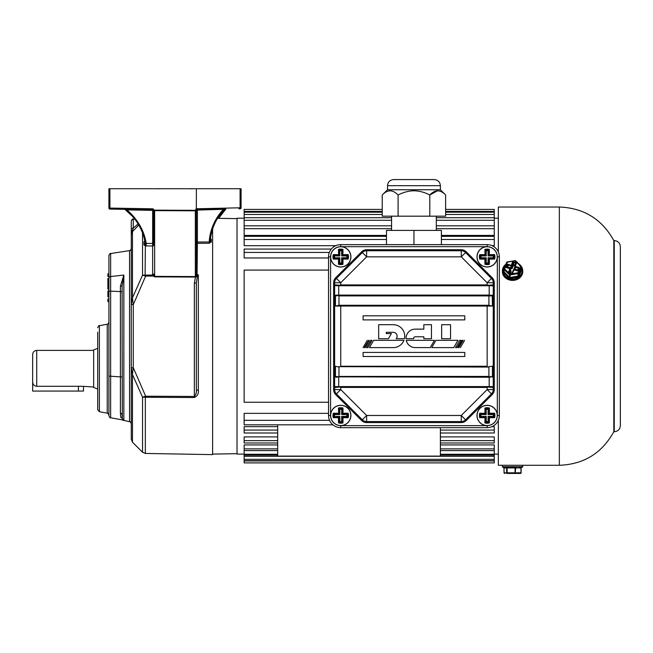 <?xml version="1.0" encoding="UTF-8"?>
<svg xmlns="http://www.w3.org/2000/svg" width="653" height="653" viewBox="0 0 653 653"><rect width="100%" height="100%" fill="white"/><g stroke="black" fill="none" stroke-linecap="round" stroke-linejoin="round"><path stroke-width="0.98" d="M153.651 238.655L153.651 210.846A1.02 0.49 0 0 0 152.647 210.348L126.845 209.899L126.845 209.376L152.671 209.825L152.982 208.813L154.157 210.135L195.329 210.323L196.316 208.821L196.39 188.725L196.316 208.821L196.855 209.695L196.349 210.568L196.349 242.516A1.02 0.8 180 0 0 197.386 243.308L197.067 275.419L198.349 274.791L197.312 276.733L196.349 282.986L194.357 282.986L195.516 277.06L154.647 276.872L153.463 276.064L152.647 274.57L152.647 245.969L145.341 245.92L144.003 244.908L143.889 241.879L145.341 239.937M196.349 227.644L196.349 273.942A1.02 0.531 180 0 0 197.369 274.472A1.02 0.531 180 0 0 197.386 274.472M97.721 332.091L97.721 368.7L97.721 332.091M153.651 210.846L153.651 228.395L153.651 210.846A1.02 1.02 0 0 0 152.647 209.825L152.647 245.969A1.02 0.784 0 0 0 153.651 245.185L153.659 210.764A1.02 1.004 91 0 0 152.671 209.825L109.908 209.082A1.02 1.02 0 0 1 108.912 208.062L108.912 188.725L109.908 188.725L109.908 209.082A1.02 1.02 0 0 1 108.912 208.062L152.982 208.813M99.387 411.708L107.247 413.169L107.247 324.231L99.387 325.684L99.387 411.708L97.721 409.709L97.721 368.7M110.635 417.765C110.284 418.214 109.712 417.545 108.912 415.757L108.912 255.543C109.696 253.772 110.275 253.095 110.635 253.535L110.635 417.765L122.454 419.887M122.127 336.156L122.127 285.941L123.85 275.068L123.85 419.659C123.686 421.177 123.686 421.177 123.85 419.659C123.686 421.177 123.686 421.177 123.85 419.659A2.032 2.008 -0 0 1 122.34 418.581C122.519 420.605 122.519 420.605 122.34 418.581L122.127 336.156M122.34 418.581A2.032 1.951 168.6 0 0 120.829 417.536C121.344 420.018 121.344 420.018 120.829 417.536L120.405 413.145L120.405 286.194L123.85 275.068L110.635 276.537A2.032 1.469 180 0 0 108.912 277.99M212.617 229.015L212.617 454.619L145.341 453.443L145.341 397.302L142.534 397.146L132.469 374.536L131.277 367.868L131.277 221.979M152.647 274.57A1.02 0.531 0 0 0 153.651 274.031L154.051 275.672L153.463 276.064L145.643 276.105L133.277 304.657L133.277 367.655L145.643 396.216L194.357 396.453C196.022 394.526 196.692 392.151 196.349 389.335A2.032 0.931 0 0 0 198.349 390.265C198.741 393.694 197.41 396.102 194.357 397.506L145.341 397.302L145.088 396.379L145.643 396.216L145.643 397.269M108.912 368.7L108.912 415.169C108.063 413.365 107.508 412.704 107.247 413.169M122.127 291.63L107.892 291.058L107.892 296.878L108.912 296.878L108.912 299.017L107.892 299.017L107.892 301.588L108.912 301.588L108.912 333.112M196.316 188.725L109.908 188.725M218.584 218.314A66.206 57.978 -177.9 0 1 225.277 209.229L225.277 209.229A1.02 0.873 -175.3 0 1 225.489 209.066L196.871 209.686L196.39 208.797L240.092 207.793L240.092 188.725L196.39 188.725M240.092 188.725L241.088 188.725L241.088 207.793A1.02 1.02 0 0 1 240.092 208.805L238.892 208.829M138.763 225.04L132.469 231.611L132.469 297.784L133.212 304.429L131.277 304.445L132.469 297.784L142.534 275.174L152.704 275.011A1.02 0.522 -13.3 0 0 153.675 274.374M145.154 242.614L146.215 243.447L152.647 243.422A1.02 0.49 0 0 1 153.651 243.912L153.651 245.185M210.495 238.606L211.401 239.586L211.294 241.994L209.205 243.259L197.386 243.308L197.386 242.018L209.205 241.969L210.266 241.128C211.156 229.211 215.857 218.592 224.363 209.278L197.386 210.078A1.02 0.49 0 0 0 196.349 210.568A1.02 0.49 0 0 1 195.32 211.058L195.329 210.813A1.02 0.49 7 0 0 196.357 210.446L196.855 209.695M133.261 224.583L133.277 219.261L133.269 228.199L132.551 230.158L133.318 230.754M134.722 219.065L133.277 219.261L134.853 219.228M132.167 231.301L132.551 230.158L132.167 231.301A2.032 1.339 180 0 0 131.277 232.411L131.277 234.566L132.469 231.611L131.277 234.566M132.469 442.187L131.277 439.306L131.277 367.868L133.212 367.892L132.469 374.536L132.469 442.187L142.534 452.251L142.534 397.146L145.088 396.379M196.349 389.335L196.349 282.986M122.193 416.998L122.127 414.908A2.032 1.788 180 0 0 120.405 413.145M120.405 286.194L122.127 285.941M131.277 367.655L133.212 367.892M133.212 304.429L131.277 304.657M145.643 275.044L145.643 276.105L142.534 275.174L142.534 232.909M131.277 228.444L133.269 228.199L138.093 223.914M132.551 230.158A2.032 0.784 180 0 0 131.277 230.884M154.051 275.672L154.647 276.382L195.516 276.562L195.32 275.493A1.02 0.49 -0 0 0 196.063 275.337L196.349 273.942M195.973 209.074L195.329 210.323L196.357 210.446M113.1 209.131L124.845 209.344A1.02 1.012 91 0 1 125.449 209.556L124.845 209.344M125.156 208.789L125.082 209.531A1.02 1.012 -89 0 0 124.503 209.335L109.908 209.082M225.269 209.286A1.02 0.971 -91 0 1 225.873 209.058L218.616 218.314M224.395 209.164L223.089 209.629A65.439 57.309 2.1 0 0 209.205 241.969L209.205 243.259M196.349 242.516A1.02 0.49 180 0 1 197.386 242.018L197.386 210.078L196.871 209.686M224.15 209.344A1.02 0.8 89 0 1 224.673 209.074M197.353 209.556A1.02 1.02 0 0 0 197.271 209.556A1.02 1.02 0 0 1 197.353 209.556L197.353 208.536M240.092 207.793L240.092 208.805A1.02 1.02 0 0 0 241.088 207.793L240.092 207.793M124.96 209.352A1.02 0.939 36.3 0 1 125.213 209.531L124.503 209.335M146.215 245.993L146.158 243.104A64.704 56.656 2.1 0 0 126.845 209.899L125.449 209.556C136.355 218.69 142.917 229.734 145.162 242.704L145.17 242.826A2.032 1.6 -0.5 0 1 143.897 244.328M144.893 241.169A2.032 1.641 -0.2 0 1 143.889 241.879M145.913 243.349A2.032 0.49 -79.4 0 1 145.341 245.92L145.088 275.941M197.312 276.733L196.904 276.382L195.753 277.101L195.516 276.562M196.986 275.933L196.904 276.382L196.031 275.892L196.063 275.337L196.986 275.933L196.194 274.929M195.753 277.101L196.031 275.892M154.157 210.135L154.647 210.633L154.647 276.872M153.904 209.719L153.659 210.764M196.341 274.187A1.02 0.522 -170.5 0 0 197.361 274.799L198.349 274.791L198.349 390.265M224.24 209.335A64.427 56.419 -177.9 0 0 210.266 241.128L210.266 241.145A1.02 0.808 -177.6 0 0 211.294 241.994M210.446 239.063A1.02 0.833 -177.5 0 0 211.401 239.586M108.912 278.553L107.892 278.553L107.892 289.173L108.912 289.173M108.912 273.844L107.892 273.844L107.892 276.407L108.912 276.407M97.721 388.984L93.657 387.498L93.657 349.894L97.721 348.408M36.715 386.282C34.193 385.98 32.838 384.552 32.65 381.989L32.65 354.465C32.895 351.991 34.25 350.637 36.715 350.392L36.715 386.282L82.474 386.282L93.657 387M85.282 386.503L84.408 386.388M32.65 373.777L32.65 391.065L78.409 391.065L78.409 386.282M83.486 386.307L83.486 391.065L78.409 391.065M332.899 424.817L244.14 424.817L244.14 413.357L328.532 413.357M277.696 432.996L244.14 432.996L244.14 426.638L277.696 426.638M492.06 426.638L494.272 426.638L494.272 432.996L440.383 432.996M277.696 442.979L244.14 442.979L244.14 436.906L277.696 436.906M440.383 436.906L494.272 436.906L494.272 442.979L440.383 442.979M244.14 460.716L494.272 460.716L494.272 462.904L244.14 462.904L244.14 444.922L277.696 444.922M440.383 444.922L494.272 444.922L494.272 460.716M244.14 454.104L237.023 454.104L237.023 218.216L244.14 218.216M386.486 235.415L244.14 235.415L244.14 209.409L382.242 209.409M445.64 209.409L494.272 209.409L494.272 235.415L441.395 235.415M335.822 245.683L244.14 245.683L244.14 236.345L386.486 236.345M441.395 236.345L494.272 236.345L494.272 245.683L492.06 245.683M328.532 257.968L244.14 257.968L244.14 249.062L331.34 249.062M244.14 459.353L494.272 459.353M244.14 456.3L494.272 456.3M244.14 455.117L277.696 455.117M440.383 455.117L494.272 455.117M244.14 454.259L277.696 454.259M440.383 454.259L494.272 454.259M244.14 450.578L277.696 450.578M440.383 450.578L494.272 450.578M244.14 448.864L277.696 448.864M440.383 448.864L494.272 448.864M244.14 440.636L277.696 440.636M440.383 440.636L494.272 440.636M244.14 430.074L277.696 430.074M440.383 430.074L494.272 430.074M244.14 420.344L329.553 420.344M328.532 270.073L244.14 270.073L244.14 402.248L328.532 402.248M620.35 400.216L620.35 404.795L620.35 400.216M620.35 359.036L620.35 368.186M620.35 308.706L620.35 313.285L620.35 308.706M620.35 327.006L620.35 331.585M620.35 267.526L620.35 276.676M620.35 336.156L620.35 425.634C619.991 429.339 617.958 431.372 614.253 431.739L614.253 240.582C617.958 240.941 619.991 242.973 620.35 246.679L620.35 336.156M613.82 431.739C601.976 453.174 583.815 464.356 559.343 465.287L559.343 207.025C583.815 207.964 601.976 219.147 613.82 240.582L613.82 431.739L614.253 431.739M518.164 465.287L506.981 465.287M498.337 420.344L498.337 465.287L502.949 465.287L502.402 465.287L502.402 466.715L522.743 466.715L522.743 465.287L502.949 465.287M559.343 207.025L498.337 207.025L498.337 251.976M510.368 280.186L514.776 280.186M620.35 386.486L620.35 377.336M503.52 467.328L503.014 467.328L504.018 467.932L504.051 472.813L506.663 472.813L506.663 467.932L504.051 467.932A0.612 0.58 -90 0 0 503.471 467.328L503.52 467.328M509.046 467.328L503.471 467.328M507.006 467.328L506.083 467.328A0.612 0.58 90 0 1 506.663 467.932L507.12 467.932L507.12 472.813L515.062 472.813L515.062 467.932L507.12 467.932L507.006 467.328L516.099 467.328L510.197 467.328M521.094 467.932A0.612 0.58 -90 0 1 521.665 467.328L521.094 467.932L521.094 472.813A0.612 0.58 90 0 1 520.514 473.425L509.96 473.425M521.094 472.813L521.127 467.932L515.641 467.932L515.184 473.425A0.612 0.457 -90 0 0 515.641 472.813L521.127 472.813A0.612 0.612 0 0 1 520.514 473.425A0.612 0.457 -90 0 0 520.972 472.813L520.972 467.932A0.612 0.457 90 0 1 521.429 467.328L519.053 467.328M517.078 473.425L513.903 473.425M509.862 473.425L506.687 473.425M508.058 473.425L506.516 473.425M507.242 473.425L506.663 472.813A0.612 0.58 90 0 0 507.242 473.425M505.969 264.122L502.957 267.991L502.402 271.591A10.17 8.807 -0 0 0 510.907 280.284A10.17 8.807 -0 0 0 522.196 274.431A10.17 8.807 -0 0 0 522.743 271.591L522.743 270.881A10.17 8.807 180 0 1 522.196 273.721A10.17 8.807 180 0 1 510.907 279.566A10.17 8.807 180 0 1 502.402 270.881A10.17 8.807 180 0 1 502.949 268.04M521.094 268.742A0.612 0.531 180 0 1 521.127 268.914L521.127 266.473A0.612 0.612 0 0 0 520.939 266.04L515.609 260.759A0.612 0.612 0 0 0 515.078 260.596L507.242 262.253L504.63 268.889L504.059 268.971A0.612 0.612 0 0 0 504.018 269.191A0.612 0.531 180 0 0 504.173 269.542L504.63 268.889L509.96 274.162L509.503 274.815L504.173 269.542L504.173 271.983L509.503 277.256L509.503 274.815A0.612 0.531 180 0 0 510.075 274.986L509.96 274.162L517.902 272.807L518.482 273.281A0.612 0.531 180 0 1 518.017 273.623L510.075 274.986L510.075 277.427L518.017 276.064L517.902 272.807L520.972 266.122A0.612 0.531 180 0 1 521.094 266.644L518.482 273.281L518.482 275.721L521.094 269.085L521.094 266.644L515.184 260.89L520.857 266.008M504.092 268.922L507.136 261.951L515.062 260.678L507.177 262.024M521.127 268.914A0.612 0.531 180 0 1 521.094 269.085L521.665 269.558L519.053 276.195A1.216 1.053 -0 0 1 518.139 276.888L510.197 278.251A1.216 1.053 -0 0 1 509.046 277.909L503.708 272.636L504.173 271.983A0.612 0.531 180 0 1 504.018 271.632L504.018 269.191A0.612 0.531 180 0 1 504.051 269.02L506.671 262.335A0.612 0.612 0 0 1 507.136 261.951L507.12 262.041A0.612 0.531 180 0 0 506.736 262.261M397.122 336.156A3.845 3.845 0 0 1 396.167 338.703L404.444 338.703A11.452 11.452 0 0 0 393.286 324.712L378.658 324.712L378.658 338.703L388.445 338.703L391.367 333.593L386.29 333.593L386.29 332.32L393.286 332.32A3.845 3.845 0 0 1 397.122 336.156M499.349 256.849L499.349 415.471A12.203 12.203 0 0 1 487.154 427.666L340.735 427.666A12.203 12.203 0 0 1 328.532 415.471L328.532 256.849A12.203 12.203 0 0 1 340.735 244.646L487.154 244.646A12.203 12.203 0 0 1 499.349 256.849A12.203 12.203 0 0 0 487.154 244.646A12.203 12.203 0 0 1 499.349 256.849L497.317 256.849A10.17 10.17 0 0 1 487.154 267.02A10.17 10.17 0 0 1 476.984 256.849A10.17 10.17 0 0 1 487.154 246.679A10.17 10.17 0 0 1 497.317 256.849L497.317 415.471A10.17 10.17 0 0 1 487.154 425.634A10.17 10.17 0 0 1 476.984 415.471A10.17 10.17 0 0 1 487.154 405.301A10.17 10.17 0 0 1 497.317 415.471L499.349 415.471A12.203 12.203 0 0 1 487.154 427.666L487.154 425.634L340.735 425.634L340.735 427.666A12.203 12.203 0 0 1 328.532 415.471L330.565 415.471A10.17 10.17 0 0 1 340.735 405.301A10.17 10.17 0 0 1 350.906 415.471A10.17 10.17 0 0 1 340.735 425.634A10.17 10.17 0 0 1 330.565 415.471A10.17 10.17 0 0 1 340.735 405.301A10.17 10.17 0 0 1 350.906 415.471M335.699 277.713L361.599 251.821A7.118 7.118 0 0 1 366.627 249.732L461.263 249.732A7.118 7.118 0 0 1 466.291 251.821L492.182 277.713A7.118 7.118 0 0 1 494.272 282.741L494.272 389.58A7.118 7.118 0 0 1 492.182 394.608L466.291 420.499A7.118 7.118 0 0 1 461.263 422.589L366.627 422.589A7.118 7.118 0 0 1 361.599 420.499L335.699 394.608A7.118 7.118 0 0 1 333.618 389.58L333.618 282.741A7.118 7.118 0 0 1 335.699 277.713L336.417 278.431A6.097 6.097 0 0 0 334.638 282.741L334.638 295.491L334.638 282.741A6.097 6.097 0 0 1 336.417 278.431L362.317 252.54A6.097 6.097 0 0 1 366.627 250.752L461.263 250.752A6.097 6.097 0 0 1 465.573 252.54L491.464 278.431A6.097 6.097 0 0 1 493.252 282.741L493.252 389.58L493.252 386.592L492.484 387.409L492.844 387L489.187 387L493.186 386.821M490.705 376.83L337.177 376.83L338.703 376.83L338.703 386.592L489.187 386.592L489.187 377.238L334.638 376.83L334.638 389.58L334.638 295.491L337.315 295.083L337.177 295.491L492.256 295.548L492.435 306.061L487.154 305.653L488.656 305.253L492.435 306.061L340.735 306.061L340.735 366.26L487.154 366.26L487.154 305.653L335.454 306.061L338.972 305.253L339.225 305.653L335.454 306.061L335.454 295.899L334.638 295.491L335.462 295.899L335.732 295.197M494.272 389.58L493.252 389.58A6.097 6.097 0 0 1 491.464 393.89L465.573 419.781A6.097 6.097 0 0 1 461.263 421.569L366.627 421.569A6.097 6.097 0 0 1 362.317 419.781L336.417 393.89L340.735 389.58L366.627 415.471L461.263 415.471L487.154 389.58L487.154 387.409L340.735 387.409L340.735 389.58L333.618 389.58M489.187 285.32L493.252 285.728L492.542 284.912L493.252 285.728L338.703 285.728L338.703 295.083L489.187 295.083L489.187 285.32L334.638 285.728L335.348 284.912L334.703 285.5M338.703 387L334.638 386.592L335.397 387.409L334.638 386.592L493.252 386.592M340.735 366.659L487.154 366.659M464.781 356.497L464.781 352.424L363.101 352.424L363.101 356.497L464.781 356.497M363.101 315.823L363.101 319.888L464.781 319.888L464.781 315.823L363.101 315.823M460.373 347.608L464.577 340.327L460.373 347.608M413.7 338.703A1.584 1.584 0 0 1 415.243 336.768L423.83 336.768L423.83 338.703L431.453 338.703L431.453 324.712L423.83 324.712L423.83 329.136L415.243 329.136A9.224 9.224 0 0 0 406.027 338.703L413.7 338.703M441.64 324.712L441.64 338.703L450.546 338.703L450.546 324.712L441.64 324.712M367.296 340.327L363.101 347.608L367.296 340.327M406.239 340.327A9.224 9.224 0 0 0 415.243 347.576L430.254 347.608L434.465 340.327L406.239 340.327M373.614 340.327L369.427 347.608L393.286 347.608A11.452 11.452 0 0 0 403.946 340.327L373.614 340.327M457.973 340.327L435.926 340.327L431.739 347.608L453.762 347.608L457.973 340.327M459.736 340.327L455.533 347.608L456.994 347.608L461.206 340.327L459.736 340.327M462.381 340.327L458.169 347.608L458.904 347.608L463.116 340.327L462.381 340.327M365.076 347.608L369.288 340.327L368.757 340.327L364.341 347.608L365.076 347.608M370.773 340.327L366.382 347.608L367.843 347.608L372.03 340.327L370.773 340.327M336.417 278.431L340.735 282.741L340.735 284.912L487.154 284.912L487.154 282.741L461.263 256.849L366.627 256.849L340.735 282.741L333.618 282.741M362.317 252.54L366.627 256.849L366.627 250.752A6.097 6.097 0 0 0 362.317 252.54L361.599 251.821M465.573 252.54L461.263 256.849L461.263 250.752A6.097 6.097 0 0 1 465.573 252.54L466.291 251.821M491.464 278.431L487.154 282.741L493.252 282.741A6.097 6.097 0 0 0 491.464 278.431L492.182 277.713M487.154 285.32L492.542 284.912M491.464 393.89L487.154 389.58L493.252 389.58A6.097 6.097 0 0 1 491.464 393.89L492.182 394.608M461.263 421.569A6.097 6.097 0 0 0 465.573 419.781L461.263 415.471L461.263 422.589M362.317 419.781L366.627 415.471L366.627 421.569A6.097 6.097 0 0 1 362.317 419.781L361.599 420.499M336.417 393.89A6.097 6.097 0 0 1 334.638 389.58A6.097 6.097 0 0 0 336.417 393.89L335.699 394.608M335.732 377.116L334.638 376.83L335.454 376.422L335.454 366.26L338.972 367.068L338.972 376.422L488.909 376.422L488.901 366.659L492.435 366.26L492.435 376.422L488.909 376.83M489.187 295.491L492.15 295.197L493.252 295.491L492.435 295.899L338.972 295.899L338.989 305.661M492.435 376.422L492.142 377.124L493.252 376.83M335.462 376.422L338.972 376.83M335.748 377.124L337.315 377.238M488.656 367.068L339.225 366.659M337.177 295.491L335.748 295.197M493.252 295.491L492.142 295.197L492.435 295.899M335.046 285.32L335.348 284.912M490.566 295.083L490.705 295.491M492.484 284.912L492.844 285.32M485.628 413.333A0.612 0.612 0 0 1 485.016 413.945L484.901 408.035L485.628 409.219L485.628 413.333L486.24 414.557L481.073 414.557A6.146 6.146 0 0 0 481.073 416.385L480.902 416.998L485.016 416.998L484.901 422.907A7.771 7.771 0 0 0 489.399 422.907L488.681 421.716L488.681 417.602A0.612 0.612 0 0 1 489.285 416.998L493.399 416.998L493.235 416.385L493.839 416.475A6.759 6.759 0 0 0 493.741 413.945L493.235 414.557L488.069 414.557L488.681 413.333L488.681 409.219L489.399 408.035L489.399 413.218L494.59 413.218A7.771 7.771 0 0 1 494.59 417.716L489.399 417.716L489.399 422.907L488.142 422.238L488.069 416.385L489.407 417.602L488.681 417.602L488.681 421.552A0.612 0.612 0 0 1 488.158 422.156A6.759 6.759 0 0 1 486.142 422.156L484.901 422.907L485.628 421.716L485.628 417.602L479.718 417.716A7.771 7.771 0 0 1 479.718 413.218L485.628 413.333L485.628 409.39A0.612 0.612 0 0 1 486.142 408.786L486.24 414.557L485.016 413.945L480.902 413.945L479.718 413.218L480.379 414.475A0.612 0.531 90 0 1 480.902 413.945M480.379 416.459A0.612 0.531 90 0 0 480.902 416.998L479.718 417.716L480.379 416.459L486.24 416.385L485.016 416.998A0.612 0.612 0 0 1 485.628 417.602L485.628 421.552L486.24 421.552L486.142 422.156A0.612 0.612 0 0 1 485.628 421.552A0.612 0.612 0 0 0 486.142 422.156A6.759 6.759 0 0 0 488.158 422.156A0.612 0.612 0 0 0 488.681 421.552L488.069 421.552A6.146 6.146 0 0 1 486.24 421.552L486.24 416.385L485.628 417.602M477.074 415.471A10.073 10.073 0 0 0 487.154 425.544A10.073 10.073 0 0 0 497.227 415.471A10.073 10.073 0 0 0 487.154 405.391A10.073 10.073 0 0 0 477.074 415.471M494.59 413.218L493.823 413.945L489.285 413.945L488.069 414.557L488.142 408.696L489.399 408.035A7.771 7.771 0 0 0 484.901 408.035L486.142 408.786A6.759 6.759 0 0 1 488.158 408.786A0.612 0.612 0 0 1 488.681 409.39L488.069 409.39A6.146 6.146 0 0 0 486.24 409.39L485.628 409.39A0.612 0.612 0 0 1 486.142 408.786A6.759 6.759 0 0 1 488.158 408.786A0.612 0.612 0 0 1 488.681 409.39M488.681 417.602L488.069 416.385L493.235 416.385A6.146 6.146 0 0 0 493.235 414.557M481.073 413.945A0.612 0.612 0 0 0 480.469 414.459A6.759 6.759 0 0 0 480.388 415.471A6.759 6.759 0 0 1 480.469 414.459A0.612 0.612 0 0 1 481.073 413.945L481.073 414.557L480.379 414.475M480.388 415.471A6.759 6.759 0 0 0 480.469 416.475A0.612 0.612 0 0 0 481.073 416.998A0.612 0.612 0 0 1 480.469 416.475A6.759 6.759 0 0 1 480.388 415.471M493.913 415.471A6.759 6.759 0 0 1 493.839 416.475A0.612 0.612 0 0 1 493.235 416.998A0.612 0.612 0 0 0 493.839 416.475L494.59 417.716L493.399 416.998A0.612 0.531 -90 0 0 493.921 416.459M488.142 408.696A0.612 0.531 180 0 1 488.681 409.219M485.628 409.219A0.612 0.531 180 0 1 486.159 408.696M488.681 413.333A0.612 0.612 0 0 0 489.285 413.945L489.399 413.218L488.681 413.333A0.612 0.612 0 0 0 489.285 413.945M486.159 422.238A0.612 0.531 0 0 1 485.628 421.716M488.681 421.716A0.612 0.531 0 0 1 488.142 422.238M387.507 185.672L387.507 189.745L440.383 189.745L440.383 185.672L387.507 185.672C387.866 181.967 389.898 179.934 393.604 179.575L426.148 179.575M390.021 190.758L389.131 190.839M382.242 195.01C387.482 189.468 392.763 189.468 398.093 195.01C403.056 192.349 408.337 190.929 413.945 190.758C419.553 190.929 424.834 192.349 429.796 195.01C435.029 189.468 440.318 189.468 445.64 195.01L445.64 216.176L382.242 216.176L382.242 195.01L387.507 189.745M437.567 190.758L429.796 195.01L429.796 216.176M398.093 195.01L398.093 216.176M413.945 179.575L434.278 179.575C437.983 179.934 440.016 181.967 440.383 185.672M441.395 244.646L441.395 230.411L386.486 230.411L386.486 244.646M413.945 244.646L413.945 230.411M339.74 408.696A0.612 0.531 180 0 0 339.209 409.219L338.483 408.035L339.74 408.696L339.821 409.39L339.209 409.39L339.209 413.333L339.821 414.557L334.654 414.557A6.146 6.146 0 0 0 334.654 416.385L334.654 416.998L338.597 416.998L339.821 416.385L339.821 421.552A6.146 6.146 0 0 0 341.65 421.552L342.262 421.716L342.262 417.602A0.612 0.612 0 0 1 342.874 416.998L346.98 416.998L346.816 416.385L347.42 416.475A6.759 6.759 0 0 0 347.323 413.945L342.874 413.945L347.323 413.945L346.816 414.557L341.65 414.557L342.262 413.333L342.262 409.219L342.988 408.035L342.988 413.218L348.171 413.218A7.771 7.771 0 0 1 348.171 417.716L342.988 417.716L342.988 422.907L341.723 422.238L341.65 416.385L342.874 416.998L342.988 417.716L342.262 417.602L341.65 416.385L346.816 416.385A6.146 6.146 0 0 0 346.816 414.557M341.723 422.238A0.612 0.531 0 0 0 342.262 421.716L342.988 422.907A7.771 7.771 0 0 1 338.483 422.907L339.731 422.156A0.612 0.612 0 0 1 339.209 421.552L339.821 421.552L339.731 422.156A0.612 0.612 0 0 1 339.209 421.552L339.209 417.602L338.483 417.716L338.597 416.998A0.612 0.612 0 0 1 339.209 417.602L339.209 421.716L338.483 422.907L338.483 417.716L333.299 417.716A7.771 7.771 0 0 1 333.299 413.218L339.209 413.333A0.612 0.612 0 0 1 338.597 413.945L334.491 413.945L338.597 413.945L338.483 408.035A7.771 7.771 0 0 1 342.988 408.035L341.723 408.696A0.612 0.531 180 0 1 342.262 409.219M330.655 415.471A10.073 10.073 0 0 0 340.735 425.544A10.073 10.073 0 0 0 350.808 415.471A10.073 10.073 0 0 0 340.735 405.391A10.073 10.073 0 0 0 330.655 415.471M348.171 413.218L347.404 413.945M338.597 413.945L339.821 414.557L339.821 409.39A6.146 6.146 0 0 1 341.65 409.39L342.262 409.39A0.612 0.612 0 0 0 341.739 408.786A6.759 6.759 0 0 0 339.731 408.786A0.612 0.612 0 0 0 339.209 409.39A0.612 0.612 0 0 1 339.731 408.786A6.759 6.759 0 0 1 341.739 408.786A0.612 0.612 0 0 1 342.262 409.39L342.262 413.333A0.612 0.612 0 0 0 342.874 413.945L341.65 414.557L341.723 408.696M333.969 416.459A0.612 0.531 90 0 0 334.491 416.998L333.299 417.716L333.969 416.459L339.821 416.385L339.209 417.602M333.299 413.218L334.491 413.945A0.612 0.531 90 0 0 333.969 414.475L333.299 413.218M334.654 413.945A0.612 0.612 0 0 0 334.05 414.459A6.759 6.759 0 0 0 333.977 415.471A6.759 6.759 0 0 1 334.05 414.459A0.612 0.612 0 0 1 334.654 413.945L334.654 414.557L333.969 414.475M333.977 415.471A6.759 6.759 0 0 0 334.05 416.475A0.612 0.612 0 0 0 334.654 416.998A0.612 0.612 0 0 1 334.05 416.475A6.759 6.759 0 0 1 333.977 415.471M347.494 415.471A6.759 6.759 0 0 1 347.42 416.475A0.612 0.612 0 0 1 346.816 416.998A0.612 0.612 0 0 0 347.42 416.475L348.171 417.716L346.98 416.998A0.612 0.531 -90 0 0 347.502 416.459M339.731 422.156A6.759 6.759 0 0 0 341.739 422.156A0.612 0.612 0 0 0 342.262 421.552A0.612 0.612 0 0 1 341.739 422.156A6.759 6.759 0 0 1 339.731 422.156M339.74 422.238A0.612 0.531 0 0 1 339.209 421.716M341.723 263.616A0.612 0.531 0 0 0 342.262 263.094L342.988 264.285L341.723 263.616L341.65 262.93L342.262 263.094L342.262 258.988A0.612 0.612 0 0 1 342.874 258.376L346.98 258.376L346.816 257.764L347.42 257.853A6.759 6.759 0 0 0 347.323 255.323L342.874 255.323L341.65 255.935L342.262 254.719L342.262 250.605L341.65 250.768L341.723 250.083L342.988 249.413L342.262 250.605A0.612 0.531 180 0 0 341.723 250.083M334.491 258.376A0.612 0.531 90 0 1 333.969 257.845L333.299 259.102A7.771 7.771 0 0 1 333.299 254.597L339.209 254.719L339.209 250.605L338.483 249.413A7.771 7.771 0 0 1 342.988 249.413L342.874 255.323A0.612 0.612 0 0 1 342.262 254.719L348.171 254.597A7.771 7.771 0 0 1 348.171 259.102L342.988 259.102L342.988 264.285A7.771 7.771 0 0 1 338.483 264.285L338.483 259.102L333.299 259.102L334.491 258.376L338.597 258.376A0.612 0.612 0 0 1 339.209 258.988L339.209 263.094L339.821 262.93L339.74 263.616L338.483 264.285L339.209 263.094A0.612 0.531 0 0 0 339.74 263.616M330.655 256.849A10.073 10.073 0 0 0 340.735 266.93A10.073 10.073 0 0 0 350.808 256.849A10.073 10.073 0 0 0 340.735 246.777A10.073 10.073 0 0 0 330.655 256.849M350.906 256.849A10.17 10.17 0 0 1 340.735 267.02A10.17 10.17 0 0 1 330.565 256.849A10.17 10.17 0 0 1 340.735 246.679A10.17 10.17 0 0 1 350.906 256.849A10.17 10.17 0 0 0 340.735 246.679A10.17 10.17 0 0 0 330.565 256.849L330.565 415.471M348.171 254.597L347.404 255.323M338.597 258.376L334.654 258.376A0.612 0.612 0 0 1 334.05 257.853L339.821 257.764L339.209 258.988L338.483 259.102L338.597 258.376L339.821 257.764L339.821 262.93A6.146 6.146 0 0 0 341.65 262.93L341.65 257.764L342.874 258.376L342.988 259.102L342.262 258.988L341.65 257.764L346.816 257.764A6.146 6.146 0 0 0 346.816 255.935L341.65 255.935L341.65 250.768A6.146 6.146 0 0 0 339.821 250.768L339.821 255.935L338.597 255.323L334.491 255.323L334.654 255.935A6.146 6.146 0 0 0 334.654 257.764L334.654 258.376A0.612 0.612 0 0 1 334.05 257.853L333.969 257.845M347.323 255.323L346.816 255.935M339.209 250.768A0.612 0.612 0 0 1 339.731 250.164L339.821 250.768L339.209 250.768A0.612 0.612 0 0 1 339.731 250.164A6.759 6.759 0 0 1 341.739 250.164A6.759 6.759 0 0 0 339.731 250.164A6.759 6.759 0 0 1 341.739 250.164A0.612 0.612 0 0 1 342.262 250.768A0.612 0.612 0 0 0 341.739 250.164A6.759 6.759 0 0 0 339.731 250.164L338.483 249.413L338.597 255.323A0.612 0.612 0 0 0 339.209 254.719L339.821 255.935L333.969 255.862L333.299 254.597L334.491 255.323A0.612 0.531 90 0 0 333.969 255.862M333.977 256.849A6.759 6.759 0 0 0 334.05 257.853A6.759 6.759 0 0 1 334.05 255.845A0.612 0.612 0 0 1 334.654 255.323A0.612 0.612 0 0 0 334.05 255.845A6.759 6.759 0 0 0 333.977 256.849M347.494 256.849A6.759 6.759 0 0 1 347.42 257.853A0.612 0.612 0 0 1 346.816 258.376A0.612 0.612 0 0 0 347.42 257.853L348.171 259.102L346.98 258.376A0.612 0.531 -90 0 0 347.502 257.845M339.731 263.534A6.759 6.759 0 0 0 341.739 263.534A0.612 0.612 0 0 0 342.262 262.93A0.612 0.612 0 0 1 341.739 263.534A6.759 6.759 0 0 1 339.731 263.534A0.612 0.612 0 0 1 339.209 262.93A0.612 0.612 0 0 0 339.731 263.534M339.209 250.605A0.612 0.531 180 0 1 339.74 250.083M480.902 258.376A0.612 0.531 90 0 1 480.379 257.845L479.718 259.102L480.902 258.376L485.016 258.376L486.24 257.764L486.159 263.616L484.901 264.285L484.901 259.102L479.718 259.102A7.771 7.771 0 0 1 479.718 254.597L485.628 254.719L485.628 250.605L484.901 249.413A7.771 7.771 0 0 1 489.399 249.413L489.285 255.323A0.612 0.612 0 0 1 488.681 254.719L494.59 254.597A7.771 7.771 0 0 1 494.59 259.102L489.399 259.102L489.399 264.285L488.681 263.094L488.681 258.988A0.612 0.612 0 0 1 489.285 258.376L493.399 258.376L493.235 257.764L493.839 257.853A6.759 6.759 0 0 0 493.741 255.323L489.285 255.323L488.069 255.935L488.681 254.719L488.681 250.605L488.069 250.768L488.142 250.083L489.399 249.413L488.681 250.605A0.612 0.531 180 0 0 488.142 250.083M480.379 255.862A0.612 0.531 90 0 1 480.902 255.323L481.073 255.935L480.379 255.862L479.718 254.597L480.902 255.323L485.016 255.323L484.901 249.413L486.159 250.083L486.24 250.768L486.24 255.935L485.016 255.323A0.612 0.612 0 0 0 485.628 254.719L486.24 255.935L481.073 255.935A6.146 6.146 0 0 0 481.073 257.764L486.24 257.764L485.628 258.988L484.901 259.102L485.016 258.376A0.612 0.612 0 0 1 485.628 258.988L485.628 263.094L484.901 264.285A7.771 7.771 0 0 0 489.399 264.285L488.142 263.616L488.069 262.93L488.069 257.764L489.285 258.376L489.399 259.102L488.681 258.988L488.681 262.93A0.612 0.612 0 0 1 488.158 263.534A6.759 6.759 0 0 1 486.142 263.534A0.612 0.612 0 0 1 485.628 262.93L486.24 262.93A6.146 6.146 0 0 0 488.069 262.93L488.681 262.93A0.612 0.612 0 0 1 488.158 263.534A6.759 6.759 0 0 1 486.142 263.534A0.612 0.612 0 0 1 485.628 262.93M477.074 256.849A10.073 10.073 0 0 0 487.154 266.93A10.073 10.073 0 0 0 497.227 256.849A10.073 10.073 0 0 0 487.154 246.777A10.073 10.073 0 0 0 477.074 256.849M494.59 254.597L493.823 255.323M485.016 258.376L481.073 258.376A0.612 0.612 0 0 1 480.469 257.853L481.073 257.764L481.073 258.376A0.612 0.612 0 0 1 480.469 257.853L480.379 257.845M493.741 255.323L493.235 255.935L488.069 255.935L488.069 250.768A6.146 6.146 0 0 0 486.24 250.768L485.628 250.768A0.612 0.612 0 0 1 486.142 250.164A6.759 6.759 0 0 1 488.158 250.164A6.759 6.759 0 0 0 486.142 250.164A6.759 6.759 0 0 1 488.158 250.164A0.612 0.612 0 0 1 488.681 250.768A0.612 0.612 0 0 0 488.158 250.164A6.759 6.759 0 0 0 486.142 250.164A0.612 0.612 0 0 0 485.628 250.768M488.681 258.988L488.069 257.764L493.235 257.764A6.146 6.146 0 0 0 493.235 255.935M480.388 256.849A6.759 6.759 0 0 0 480.469 257.853A6.759 6.759 0 0 1 480.469 255.845A0.612 0.612 0 0 1 481.073 255.323A0.612 0.612 0 0 0 480.469 255.845A6.759 6.759 0 0 0 480.388 256.849M493.913 256.849A6.759 6.759 0 0 1 493.839 257.853A0.612 0.612 0 0 1 493.235 258.376A0.612 0.612 0 0 0 493.839 257.853L494.59 259.102L493.399 258.376A0.612 0.531 -90 0 0 493.921 257.845M485.628 250.605A0.612 0.531 180 0 1 486.159 250.083M486.159 263.616A0.612 0.531 0 0 1 485.628 263.094M488.681 263.094A0.612 0.531 0 0 1 488.142 263.616M277.696 424.817L277.696 456.104L440.383 456.104L440.383 427.666M122.462 420.099L129.555 421.699L129.555 250.621C129.914 251.062 130.486 250.385 131.277 248.613M122.127 376.985L108.912 376.112M194.357 397.506L194.357 282.986M133.277 219.261A2.032 2.032 180 0 0 131.277 221.285M195.32 275.493L195.329 210.813L154.647 210.633M125.213 209.531A59.929 52.477 -177.9 0 1 129.914 213.604M146.158 243.104A1.02 0.482 170.9 0 1 145.219 242.883A2.032 1.641 -32.4 0 1 144.003 244.908M195.329 210.813L195.329 210.323M244.14 460.92L494.272 460.92M244.14 252.442L329.357 252.442M244.14 239.488L386.486 239.488M441.395 239.488L494.272 239.488M244.14 228.689L391.571 228.689M436.31 228.689L494.272 228.689M244.14 220.298L391.571 220.298M436.31 220.298L494.272 220.298M244.14 214.486L382.242 214.486M445.64 214.486L494.272 214.486M244.14 211.401L382.242 211.401M445.64 211.401L494.272 211.401M514.948 467.328L515.641 467.932A0.612 0.457 90 0 1 516.099 467.328M504.63 473.425A0.612 0.58 -90 0 1 504.051 472.813L504.051 472.813A0.612 0.612 0 0 0 504.63 473.425M505.691 264.832A9.558 8.277 -0 0 0 503.52 267.91A9.558 8.277 -0 0 0 509.487 278.415A9.558 8.277 -0 0 0 521.616 273.248A9.558 8.277 -0 0 0 521.127 266.881M504.018 270.211L503.471 271.599A1.216 1.053 -0 0 0 503.708 272.636M521.127 268.22L521.429 268.522A1.216 1.053 -0 0 1 521.665 269.558M502.99 267.942A10.17 8.807 180 0 1 505.936 264.212M518.817 263.934A10.17 8.807 180 0 1 522.743 270.881L518.613 263.73M518.09 270.187L519.217 268.652A1.216 1.053 -0 0 0 518.458 267.314L515.282 266.375L516.36 263.624A1.216 1.053 -0 0 0 515.601 262.277L513.87 261.771A1.216 1.053 -0 0 0 512.319 262.433L511.038 265.983L507.863 265.045L507.863 266.979L511.038 267.918L511.038 265.983A0.612 0.531 180 0 0 511.813 265.657L511.813 267.591L512.899 264.84L512.899 262.906L511.813 265.657L508.058 264.245A1.216 1.053 -0 0 0 506.516 264.906L507.095 265.379L506.499 267.191M519.217 268.652L518.629 270.154A1.216 1.053 -0 0 1 517.078 270.807L513.903 269.877L512.825 272.627L512.246 272.758A0.612 0.531 180 0 1 511.47 273.085L511.381 273.06M506.516 264.906L505.92 266.4A1.216 1.053 -0 0 0 506.687 267.746L509.862 268.677L508.777 271.428A1.216 1.053 -0 0 0 509.544 272.774L511.275 273.281A1.216 1.053 -0 0 0 512.825 272.627M509.871 272.538L510.442 269.158L509.356 272.219M506.687 267.746L509.969 268.456M507.014 267.51L507.095 265.379A0.612 0.531 180 0 1 507.863 265.045L508.058 264.245M515.405 264.694L515.405 263.086L513.674 262.571L513.674 264.506L515.29 264.987M514.744 266.408L515.797 263.706L516.36 263.624M518.262 269.722L518.262 268.114L515.086 267.175L515.086 269.109L518.147 270.016M517.078 270.807L518.049 270.285A0.612 0.531 180 0 1 517.274 270.611L517.184 270.587M512.287 272.66L513.34 269.958L512.254 272.709L511.275 273.281M510.842 268.726A1.216 1.053 -0 0 0 512.393 268.065L511.813 267.591A0.612 0.531 -0 0 1 511.038 267.918L510.842 268.726L510.303 268.563M510.442 270.75A0.612 0.531 180 0 1 510.442 271.085L511.013 271.566A1.216 1.053 -0 0 0 510.475 270.309M511.013 271.566L510.556 272.742M514.67 267.191L514.123 268.571A1.216 1.053 -0 0 0 514.482 269.713M514.988 265.755L513.478 265.314L512.393 268.065M514.009 269.656A0.612 0.531 -0 0 0 513.397 269.885M514.074 269.591L513.34 269.958A0.612 0.612 0 0 1 514.074 269.591M518.458 267.314L518.262 268.114A0.612 0.531 180 0 1 518.67 268.612L518.058 270.236L518.629 270.154M509.65 272.546A0.612 0.531 180 0 1 509.356 271.909L508.777 271.428M509.544 272.774L509.324 272.081M514.915 269.844L515.086 269.109A0.612 0.531 180 0 1 514.703 268.44M510.475 270.922L510.475 268.987A0.612 0.612 0 0 0 510.034 268.399L510.442 269.158A0.612 0.531 -0 0 0 510.058 268.489L506.467 267.044A0.612 0.531 180 0 1 506.499 266.881L505.92 266.4M515.086 267.175L515.282 266.375L514.711 266.457A0.612 0.612 0 0 0 515.086 267.175M515.601 262.277L515.405 263.086A0.612 0.531 180 0 1 515.821 263.583L514.703 266.506A0.612 0.531 -0 0 0 514.67 266.677L514.67 268.612M514.123 268.571L514.67 268.53M506.793 267.518A0.612 0.531 180 0 1 506.467 267.044M513.478 265.314L513.674 264.506A0.612 0.531 0 0 0 512.899 264.84L513.478 265.314M507.699 267.714L507.863 266.979A0.612 0.531 0 0 0 507.095 267.306L507.275 267.583M512.319 262.433L512.899 262.906A0.612 0.531 180 0 1 513.674 262.571L513.87 261.771M519.053 276.195L518.482 275.721A0.612 0.531 180 0 1 518.017 276.064L518.139 276.888M510.197 278.251L510.075 277.427A0.612 0.531 180 0 1 509.503 277.256L509.046 277.909M503.471 271.599L504.018 271.55M339.225 367.068L338.989 366.659M487.154 244.646L487.154 246.679L340.735 246.679A10.17 10.17 0 0 0 330.565 256.849L328.532 256.849A12.203 12.203 0 0 1 340.735 244.646L340.735 246.679M339.225 305.253L488.656 305.253M488.901 305.661L488.909 295.491M366.627 249.732L366.627 250.752M461.263 249.732L461.263 250.752M366.627 421.569L366.627 422.589M494.272 282.741L493.252 282.741M465.573 419.781L466.291 420.499M335.397 284.912L340.735 285.32M492.484 387.409L487.154 387M340.735 387L335.397 387.409M337.315 295.083L338.703 295.491M338.972 295.491L335.462 295.899M490.566 377.238L489.187 376.83M476.984 415.471A10.17 10.17 0 0 1 487.154 405.301A10.17 10.17 0 0 1 497.317 415.471M342.262 413.333L342.988 413.218L342.874 413.945A0.612 0.612 0 0 1 342.262 413.333M342.262 254.719A0.612 0.612 0 0 0 342.874 255.323M476.984 256.849A10.17 10.17 0 0 1 487.154 246.679A10.17 10.17 0 0 1 497.317 256.849M488.681 254.719A0.612 0.612 0 0 0 489.285 255.323M107.247 324.231C107.476 324.704 108.031 324.043 108.912 322.231M110.635 253.535L129.555 250.621M129.555 421.699C129.914 421.258 130.486 421.928 131.277 423.707M99.387 325.684C99.174 325.153 98.619 325.823 97.721 327.684M142.534 452.251L145.341 453.443M133.277 219.09C132.796 218.584 132.126 219.261 131.277 221.122M132.396 216.249L125.09 209.54M191.509 188.88L192.284 188.725L191.509 188.88M157.716 188.725L158.491 188.88M237.023 218.641L217.547 218.298M237.023 453.68L212.617 454.104M36.715 350.392L93.657 350.392M494.272 454.104L498.337 454.104M244.14 212.201L382.242 212.201M445.64 212.201L494.272 212.201M244.14 217.71L391.571 217.71M436.31 217.71L494.272 217.71M244.14 225.816L391.571 225.816M436.31 225.816L494.272 225.816M494.272 218.216L498.337 218.216M559.343 465.287L522.743 465.287M613.82 240.582L614.253 240.582M502.402 466.715L503.014 467.328M504.018 472.813L504.018 467.932M522.743 466.715L522.131 467.328M391.571 230.411L391.571 216.176M440.383 189.745L445.64 195.01M436.31 230.411L436.31 216.176"/></g></svg>
